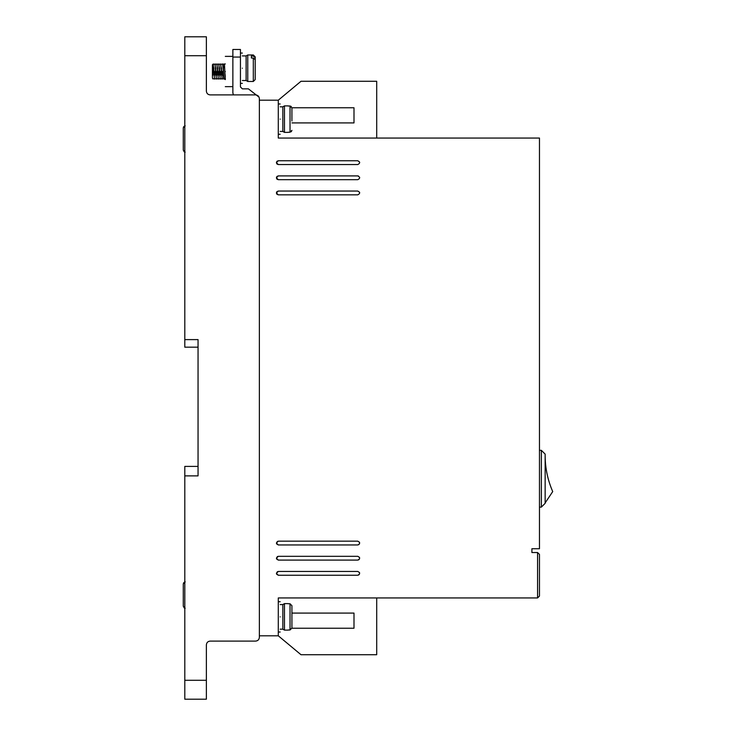 <?xml version="1.0" encoding="UTF-8"?>
<svg xmlns="http://www.w3.org/2000/svg" width="736" height="736" viewBox="0 0 736 736"><rect width="100%" height="100%" fill="white"/><g stroke="black" fill="none" stroke-linecap="round" stroke-linejoin="round"><path stroke-width="1.1" d="M280.186 131.431L282.836 131.431L282.836 106.821L284.473 105.883L284.473 132.379L288.135 132.379M280.186 629.179L282.836 629.179L282.836 604.569L284.473 603.621L284.473 630.117L288.135 630.117M242.337 80.518L246.118 80.518L246.118 55.918L247.756 54.97L247.756 81.466L253.313 81.466L253.313 58.034L251.418 58.034L251.418 56.056L251.418 58.034M288.135 132.241L290.03 132.241L291.916 130.327L291.29 131.753M253.313 58.034L255.199 59.662L255.199 79.571L253.313 81.466M184.8 152.076L183.917 151.625M184.8 608.148L183.917 607.697M280.186 119.131C280.186 138.662 280.186 138.662 280.186 119.131C280.186 99.599 280.186 99.599 280.186 119.131M280.186 616.869C280.186 636.401 280.186 636.401 280.186 616.869C280.186 597.338 280.186 597.338 280.186 616.869M278.291 575.239L276.396 573.344L278.291 571.449L357.779 571.449C360.217 572.709 360.217 573.979 357.779 575.239L278.291 575.239L276.589 574.163M278.291 179.685L276.396 177.799L278.291 175.904L357.779 175.904C360.217 177.164 360.217 178.425 357.779 179.685L278.291 179.685L276.957 179.133M276.92 179.106L276.396 177.799L276.957 176.456M278.291 544.953L276.396 543.067L278.291 541.172L357.779 541.172C360.217 542.432 360.217 543.692 357.779 544.953L278.291 544.953L276.589 543.886M278.291 560.096L276.396 558.201L278.291 556.315L357.779 556.315C360.217 557.575 360.217 558.836 357.779 560.096L278.291 560.096L276.589 559.02M278.291 164.551L276.396 162.656L278.291 160.761L357.779 160.761C360.217 162.021 360.217 163.291 357.779 164.551L278.291 164.551L276.957 163.99M276.92 163.962L276.396 162.656L276.957 161.322M278.291 194.828L276.396 192.933L278.291 191.047L357.779 191.047C360.217 192.308 360.217 193.568 357.779 194.828L278.291 194.828L276.957 194.276M276.92 194.249L276.396 192.933L276.957 191.599L278.291 191.047M242.337 68.218C242.337 87.75 242.337 87.75 242.337 68.218C242.337 48.686 242.337 48.686 242.337 68.218M225.299 71.512C225.299 91.043 225.299 91.043 225.299 71.512C225.299 51.98 225.299 51.98 225.299 71.512M212.428 77.657L212.428 64.704L212.428 77.657C212.428 79.552 212.428 79.552 212.428 77.657L212.704 78.761M212.943 75.21L212.98 74.299M213.017 73.306L213.376 65.375M213.192 63.949L214.516 79.083L213.192 63.949L212.713 71.512M214.829 75.21L214.866 74.299M214.912 73.306L214.986 71.512M215.078 63.949L216.402 79.083L214.995 64.271M216.724 75.21L216.761 74.299M216.807 73.306L216.881 71.512M216.973 63.949L218.298 79.083L216.89 64.271M218.62 75.21L218.656 74.299M218.693 73.306L218.767 71.512M218.868 63.949L220.193 79.083L218.776 64.271M220.506 75.21L220.552 74.299M220.588 73.306L220.662 71.512M220.754 63.949L222.079 79.083L220.671 64.271M222.401 75.21L222.438 74.299M222.484 73.306L222.557 71.512M222.649 63.949L223.974 79.083L223.026 63.949L222.566 64.271M225.299 79.083L223.974 79.083L225.299 78.586M224.232 67.657L224.351 65.375M224.452 64.28L225.299 79.589M288.135 629.988L290.03 629.988L290.03 603.759L291.916 605.673L291.916 628.066L290.03 629.988M259.366 637.312L259.366 635.803L278.291 635.803L278.291 597.945L537.574 597.945L537.574 552.524L531.898 552.524L531.898 548.743L539.47 548.743L539.47 138.055L278.291 138.055L278.291 100.197L259.366 100.197L259.366 98.688L259.366 637.312C259.136 639.612 257.876 640.872 255.585 641.102L210.156 641.102C207.865 641.323 206.604 642.583 206.374 644.883L206.374 699.2L184.8 699.2L184.8 475.879L198.048 475.879L198.048 339.609L184.8 339.609L184.8 55.724L206.374 55.724L206.374 91.117C206.614 93.408 207.874 94.668 210.156 94.898C207.874 94.668 206.614 93.408 206.374 91.117M184.8 55.724L184.8 36.8L206.374 36.8L206.374 55.724M259.366 98.688C259.136 96.388 257.876 95.128 255.585 94.898L210.156 94.898M376.703 138.055L376.703 81.273L301.006 81.273L278.291 100.197M233.45 94.898L232.87 93.012L232.87 57.049L240.442 57.049L240.442 86.949L242.337 88.844L248.391 88.844L259.035 97.143M376.703 597.945L376.703 654.727L301.006 654.727L278.291 635.803M198.048 339.609L198.048 347.18L184.8 347.18L184.8 339.609M184.8 475.879L184.8 466.412L198.048 466.412L198.048 475.879M537.574 552.524L539.47 554.42L539.47 596.059L537.574 597.945M291.916 122.912L353.998 122.912L353.998 107.769L291.916 107.769M240.442 57.049L240.442 49.478L232.87 49.478L232.87 57.049M291.916 613.088L353.998 613.088L353.998 628.231L291.916 628.231M358.598 575.046L359.536 574.043L359.582 572.764M359.49 572.525L357.779 571.449M277.472 571.642L276.396 573.344M359.674 177.799L359.61 177.302M358.478 176.033L357.779 175.904M276.984 176.428L278.291 175.904M358.598 544.769L359.536 543.766L359.582 542.478M359.49 542.248L357.779 541.172M277.472 541.356L276.396 543.067M358.598 559.912L359.536 558.9L359.582 557.621M359.49 557.382L357.779 556.315M277.472 556.499L276.396 558.201M359.674 162.656L359.61 162.159M359.536 161.957L357.779 160.761M276.984 161.285L278.291 160.761M359.674 192.933L359.61 192.436M359.536 192.243L357.779 191.047M539.47 450.331L541.356 450.331L541.356 507.104L539.47 507.104M541.356 507.104L545.146 503.323L545.146 454.112L541.356 450.331M291.916 121.017L291.916 107.934L290.03 106.012L288.135 106.012M212.428 75.054L212.428 68.485M212.428 68.154L212.428 66.194M288.135 603.759L290.03 603.759M290.03 132.241L290.03 106.012L291.29 106.499M251.418 56.056L253.313 56.056L255.199 57.684L255.199 56.865L255.199 62.643M545.146 502.936L552.718 491.584C547.814 480.323 545.293 468.556 545.146 456.274M291.916 117.236L291.916 107.934M291.916 614.983L291.916 605.673M291.916 628.066L291.916 618.764M255.199 57.684L255.199 65.614M185.178 125.884L183.282 127.806L183.282 150.199L185.178 152.113M183.282 127.806L183.282 137.108L183.282 127.806L183.917 126.371M183.282 140.889L183.282 150.199L183.282 140.889M185.178 581.964L183.282 583.878L183.282 606.271L183.282 596.96L183.282 606.271L185.178 608.184M183.282 583.878L183.282 593.179L183.282 583.878L183.917 582.452M183.282 606.271L183.282 597.034M206.374 680.276L184.8 680.276M253.313 56.056L253.313 54.97L247.756 54.97M185.178 581.826L184.672 581.891M280.186 134.265L278.291 134.265M280.186 632.012L278.291 632.012M242.337 83.361L240.442 83.361M225.299 86.655L232.87 86.655M224.544 63.949L225.299 63.949M280.186 103.988L278.291 103.988M280.186 601.735L278.291 601.735M242.337 53.075L240.442 53.075M225.299 56.378L232.87 56.378M282.836 106.821L280.186 106.821M282.836 604.569L280.186 604.569M282.836 131.431L284.473 132.379M246.118 55.918L242.337 55.918M282.836 629.179L284.473 630.117M288.135 105.883L284.473 105.883M246.118 80.518L247.756 81.466M224.728 78.329L225.418 78.807M225.253 76.903L225.142 74.612M224.471 64.225L223.1 64.225M223.348 67.822L223.385 68.733M223.431 69.727L223.505 71.512M223.284 75.376L223.413 77.657M223.532 78.807L222.152 78.807M222.585 64.225L221.205 64.225M221.453 67.822L221.49 68.733M221.536 69.727L221.61 71.512M221.232 71.512L221.297 73.002M221.637 78.807L220.257 78.807M220.69 64.225L219.31 64.225M219.567 67.822L219.604 68.733M219.641 69.727L219.714 71.512M219.337 71.512L219.402 73.002M219.742 78.807L218.362 78.807M218.794 64.225L217.414 64.225M217.672 67.822L217.709 68.733M217.746 69.727L217.828 71.512M217.442 71.512L217.506 73.002M217.856 78.807L216.476 78.807M216.908 64.225L215.528 64.225M215.777 67.822L215.814 68.733M215.86 69.727L215.933 71.512M215.556 71.512L215.611 73.002M215.961 78.807L214.581 78.807M215.013 64.225L213.633 64.225M213.882 67.822L213.928 68.733M213.964 69.727L214.038 71.512M213.661 71.512L213.725 73.002M214.066 78.807L212.686 78.807M212.768 70.288L213.118 64.225L212.428 64.704M288.135 603.621L284.473 603.621M253.313 54.97L255.199 56.865"/></g></svg>
